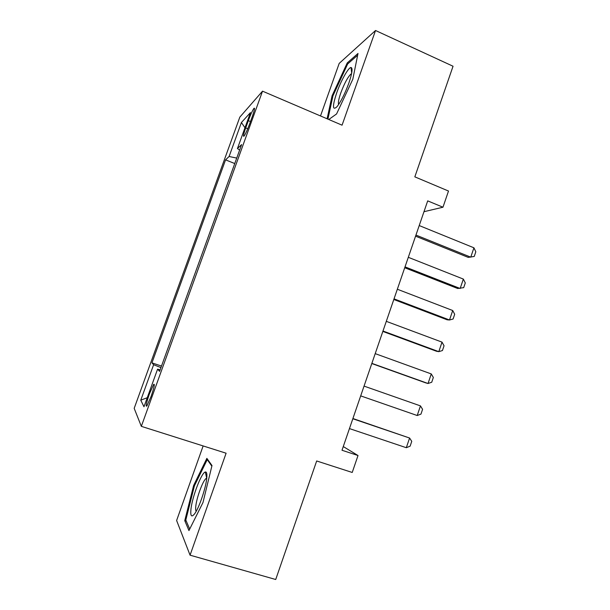<?xml version="1.0" encoding="UTF-8"?>
<svg xmlns="http://www.w3.org/2000/svg" width="610" height="610" viewBox="0 0 610 610"><rect width="100%" height="100%" fill="white"/><g stroke="black" fill="none" stroke-linecap="round" stroke-linejoin="round"><path stroke-width="0.91" d="M151.044 396.569C154.177 387.38 155.031 383.339 153.621 384.437L149.427 393.869C146.301 402.996 145.439 407.045 146.85 406.016L151.044 396.569M203.138 445.933L176.618 520.505L190.061 555.176L275.72 579.5L316.674 460.969L352.222 472.46L358.017 455.525L343.277 446.558M239.829 117.12L134.185 408.342L141.329 426.344L262.529 91.164L239.829 117.12M262.529 91.164L342.065 125.18L375.531 30.5L339.198 63.394L320.502 115.961M375.531 30.5L453.047 66.238L414.83 176.854L448.502 191.037L442.967 207.217L427.701 200.873L342.004 450.256L358.017 455.525M248.339 120.673L245.716 127.917C243.443 134.429 242.91 137.128 244.114 136.022C245.571 133.903 247.408 129.846 249.635 123.868L252.319 116.449C254.568 109.975 255.094 107.307 253.905 108.427C252.418 110.593 250.565 114.68 248.339 120.673L250.466 121.558M160.133 369.835L157.586 369.157L159.576 371.376L241.621 144.578L237.442 148.55L239.623 150.083M157.586 369.157L143.975 406.763L140.773 400.183L153.621 364.734L151.943 362.858L225.563 159.858L229.101 156.488L241.415 122.511L250.451 112.598L237.442 148.55M190.061 555.176L226.104 453.215L141.329 426.344M423.98 211.7L442.967 207.217M236.726 158.097L229.101 156.488M234.751 163.556L225.563 159.858M161.498 366.069L151.943 362.858M153.621 364.734L160.948 367.594M244.968 127.757L241.415 122.511M140.773 400.183L147.246 397.72M336.567 113.956L328.782 119.499L336.567 113.956L352.824 79.224L358.001 53.459L347.242 62.914L332.076 95.8L327.097 118.782M188.947 530.57L202.985 502.518L211.99 465.544L206.866 458.362L193.652 485.415L184.754 520.65L188.947 530.57M332.885 96.151L332.076 95.8M348.302 63.387L347.242 62.914M186.271 521.1L184.754 520.65M194.499 485.674L193.652 485.415M419.222 225.563L473.924 247.805L475.815 251.777L474.245 256.444L468.251 257.397L415.57 236.169M473.924 247.805L470.76 257.168L415.951 235.071M348.829 83.173C352.161 73.322 352.908 68.099 351.063 67.489C348.493 67.207 340.952 80.665 336.712 92.827C332.343 106.178 332.412 110.829 336.918 106.773C340.898 101.733 344.863 93.864 348.829 83.173M351.573 73.749L350.918 74.069C347.761 77.081 344.398 83.356 340.815 92.88C338.68 99.049 337.955 102.922 338.634 104.501M327.921 119.133L332.953 95.816L347.669 63.936L357.651 55.22M206.805 477.569C207.11 473.574 206.615 471.713 205.326 472.003C201.521 472.422 191.998 497.363 190.907 509.693C190.358 516.167 191.563 517.57 194.521 513.917C199.127 508.046 206.165 487.161 206.805 477.569M206.752 478.156L205.913 478.629C202.619 481.199 196.435 498.286 195.741 506.742C195.513 509.19 195.665 510.692 196.206 511.256M189.695 529.083L185.806 520.017L194.415 485.85L207.232 459.635L211.845 466.132M207.926 459.849L207.232 459.635M408.311 257.313L463.348 279.083L465.285 282.941L463.699 287.63L457.721 288.515L404.72 267.744M463.348 279.083L460.161 288.492L405.025 266.875M397.339 289.239L452.712 310.52L454.694 314.28L453.1 318.992L449.509 319.991L447.13 319.8L393.808 299.502M452.712 310.52L449.509 319.991L394.029 298.854M386.305 321.348L442.021 342.134L444.049 345.786L442.448 350.529L438.803 351.657L436.486 351.253L382.836 331.428M442.021 342.134L438.803 351.657L382.981 331.017M375.211 353.64L431.27 373.93L433.344 377.468L431.735 382.234L428.029 383.499L425.78 382.889L371.803 363.537M431.27 373.93L428.029 383.499L371.864 363.362M364.048 386.107L420.458 405.894L422.577 409.318L420.961 414.114L417.202 415.517L360.693 395.882M417.202 415.517L420.458 405.894M352.832 418.757L409.592 438.033L411.758 441.35L410.126 446.169L406.313 447.709L349.454 428.586M406.313 447.709L409.592 438.033L352.908 418.529M247.736 128.748L245.716 127.917M154.353 384.681L153.621 384.437M254.545 108.694L253.905 108.427M351.68 73.185L351.063 67.489M351.452 74.306L350.918 74.069M206.676 478.164L205.326 472.003M206.668 478.858L205.913 478.629"/></g></svg>
